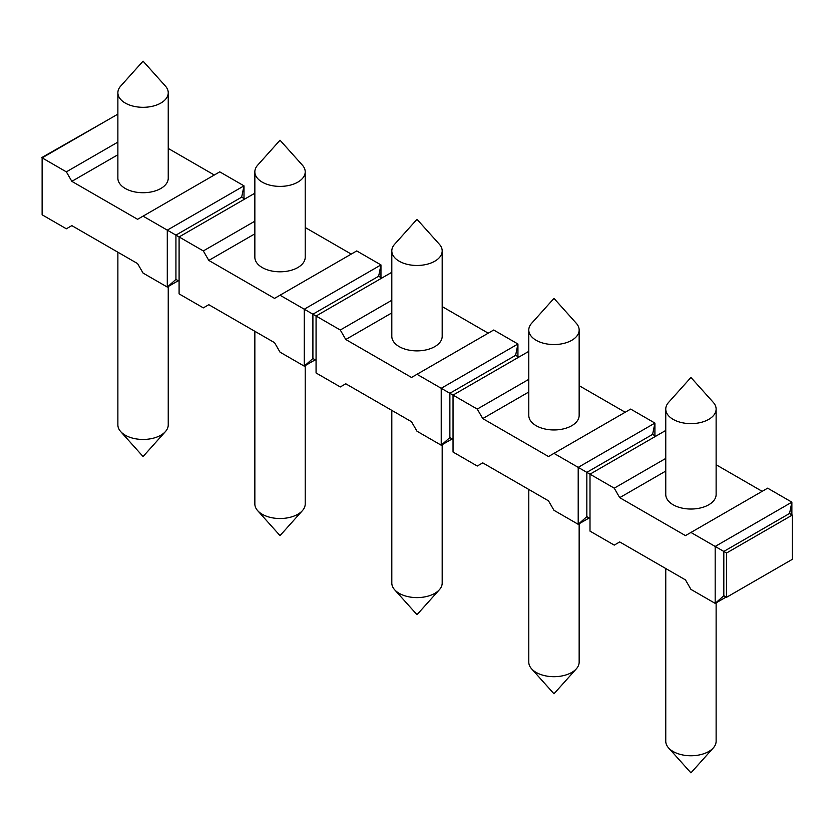 <?xml version="1.0" encoding="UTF-8"?>
<svg xmlns="http://www.w3.org/2000/svg" width="834" height="834" viewBox="0 0 834 834"><rect width="100%" height="100%" fill="white"/><g stroke="black" fill="none" stroke-linecap="round" stroke-linejoin="round"><path stroke-width="1.25" d="M791.873 514.818L791.873 502.162L715.176 546.447L723.818 551.43L789.558 513.473L792.3 515.058L792.3 559.343L726.55 597.3L723.818 595.716L723.818 551.43L726.55 553.015L726.55 597.3M792.3 515.058L726.55 553.015M723.818 595.716L715.176 603.378L726.133 597.061M665.761 430.448L590.003 474.181L590.003 531.122L614.241 545.113L619.714 541.944L685.465 579.901L690.938 589.388L715.176 603.378L715.176 546.447L690.938 532.457L767.645 488.171L791.873 502.162L789.558 513.473M716.125 464.747L762.161 491.33M654.909 435.734L654.909 423.078L630.671 409.087L553.974 453.373L578.202 467.363L578.202 524.305L553.974 510.314L548.491 500.827L482.75 462.87L477.267 466.029L453.039 452.038L453.039 395.097L528.787 351.364M579.15 385.673L625.198 412.257M517.935 356.65L517.935 344.004L493.707 330.014L417 374.299L441.228 388.29L441.228 445.22L417 431.23L411.516 421.743L345.776 383.786L340.293 386.945L316.065 372.965L316.065 316.023L391.813 272.291M442.187 306.589L488.224 333.173M380.961 277.576L380.961 264.92L356.733 250.93L280.026 295.215L304.264 309.206L304.264 366.147L280.026 352.156L274.553 342.67L208.802 304.702L203.329 307.871L179.091 293.881L179.091 236.939L254.85 193.207M305.213 227.515L351.25 254.099M243.997 198.492L243.997 185.846L219.759 171.856L143.062 216.142L167.29 230.132L167.29 287.063L143.062 273.072L137.579 263.586L71.839 225.628L66.355 228.787L42.127 214.797L42.127 157.866L42.127 202.151M168.239 148.431L214.286 175.015M117.875 114.122L42.127 157.866L66.355 171.856L71.839 181.343L137.579 219.3L143.062 216.142M117.875 142.103L66.355 171.856M590.003 518.467L586.844 516.642L586.844 472.357L652.595 434.399L654.909 423.078L578.202 467.363L614.241 488.171L619.714 497.658L685.465 535.616L690.938 532.457M665.761 458.429L614.241 488.171M453.039 439.382L449.87 437.558L449.87 393.273L515.62 355.315L517.935 344.004L441.228 388.29L477.267 409.087L482.75 418.585L548.491 456.542L553.974 453.373M528.787 379.345L477.267 409.087M316.065 360.309L312.906 358.484L312.906 314.199L378.646 276.242L380.961 264.92L304.264 309.206L340.293 330.014L345.776 339.501L411.516 377.458L417 374.299M391.813 300.261L340.293 330.014M179.091 281.225L175.932 279.4L175.932 235.115L241.672 197.158L243.997 185.846L167.29 230.132L203.329 250.93L208.802 260.416L274.553 298.384L280.026 295.215M254.85 221.187L203.329 250.93M652.595 434.399L655.753 436.224M586.844 516.642L578.202 524.305L589.158 517.977M449.87 437.558L441.228 445.22L452.184 438.892M312.906 358.484L304.264 366.147L315.221 359.819M175.932 279.4L167.29 287.063L178.247 280.735M713.31 747.91L690.938 772.857L668.576 747.91A25.187 14.543 180 0 0 708.744 751.507A25.187 14.543 0 0 0 713.31 747.91A25.187 14.543 0 0 0 716.125 741.228L716.125 602.836M668.576 747.91A25.187 14.543 180 0 1 665.761 741.228L665.761 568.527M107.867 119.908L41.7 157.616M165.424 431.595L143.062 456.542L120.69 431.595A25.187 14.543 180 0 0 160.868 435.192A25.187 14.543 0 0 0 165.424 431.595A25.187 14.543 0 0 0 168.239 424.913L168.239 286.521M120.69 431.595A25.187 14.543 180 0 1 117.875 424.913L117.875 252.212M576.336 668.826L553.974 693.784L531.602 668.826A25.187 14.543 180 0 0 571.78 672.433A25.187 14.543 0 0 0 576.336 668.826A25.187 14.543 0 0 0 579.15 662.144L579.15 523.752M531.602 668.826A25.187 14.543 180 0 1 528.787 662.144L528.787 489.443M515.62 355.315L518.779 357.14M439.362 589.753L417 614.7L394.638 589.753A25.187 14.543 180 0 0 434.806 593.349A25.187 14.543 0 0 0 439.362 589.753A25.187 14.543 0 0 0 442.187 583.07L442.187 444.678M394.638 589.753A25.187 14.543 180 0 1 391.813 583.07L391.813 410.37M378.646 276.242L381.816 278.066M302.398 510.669L280.026 535.626L257.664 510.669A25.187 14.543 180 0 0 297.832 514.265A25.187 14.543 0 0 0 302.398 510.669A25.187 14.543 0 0 0 305.213 503.986L305.213 365.594M257.664 510.669A25.187 14.543 180 0 1 254.85 503.986L254.85 331.286M241.672 197.158L244.842 198.982M619.714 497.658L665.761 471.074M665.761 409.087L665.761 494.499A25.187 14.543 0 0 0 681.305 507.927A25.187 14.543 0 0 0 708.744 504.778A25.187 14.543 0 0 0 716.125 494.499L716.125 409.087A25.187 14.543 0 0 0 713.31 402.405L690.938 377.458L668.576 402.405A25.187 14.543 180 0 0 665.761 409.087A25.187 14.543 180 0 0 681.305 422.525A25.187 14.543 180 0 0 708.744 419.366A25.187 14.543 0 0 0 716.125 409.087M482.75 418.585L528.787 392.001M528.787 330.014L528.787 415.415A25.187 14.543 0 0 0 544.331 428.853A25.187 14.543 0 0 0 571.78 425.694A25.187 14.543 0 0 0 579.15 415.415L579.15 330.014A25.187 14.543 0 0 0 576.336 323.331L553.974 298.374L531.602 323.331A25.187 14.543 180 0 0 528.787 330.014A25.187 14.543 180 0 0 544.331 343.441A25.187 14.543 180 0 0 571.78 340.293A25.187 14.543 0 0 0 579.15 330.014M345.776 339.501L391.813 312.917M391.813 250.93L391.813 336.342A25.187 14.543 0 0 0 407.367 349.769A25.187 14.543 0 0 0 434.806 346.621A25.187 14.543 0 0 0 442.187 336.342L442.187 250.93A25.187 14.543 0 0 0 439.362 244.247L417 219.3L394.638 244.247A25.187 14.543 180 0 0 391.813 250.93A25.187 14.543 180 0 0 407.367 264.368A25.187 14.543 180 0 0 434.806 261.209A25.187 14.543 0 0 0 442.187 250.93M208.802 260.416L254.85 233.843M254.85 171.856L254.85 257.258A25.187 14.543 0 0 0 270.393 270.696A25.187 14.543 0 0 0 297.832 267.537A25.187 14.543 0 0 0 305.213 257.258L305.213 171.856A25.187 14.543 0 0 0 302.398 165.174L280.026 140.216L257.664 165.174A25.187 14.543 180 0 0 254.85 171.856A25.187 14.543 180 0 0 270.393 185.284A25.187 14.543 180 0 0 297.832 182.135A25.187 14.543 0 0 0 305.213 171.856M71.839 181.343L117.875 154.759M117.875 92.772L117.875 178.184A25.187 14.543 0 0 0 133.419 191.612A25.187 14.543 0 0 0 160.868 188.463A25.187 14.543 0 0 0 168.239 178.184L168.239 92.772A25.187 14.543 0 0 0 165.424 86.09L143.062 61.143L120.69 86.09A25.187 14.543 180 0 0 117.875 92.772A25.187 14.543 180 0 0 133.419 106.199A25.187 14.543 180 0 0 160.868 103.051A25.187 14.543 0 0 0 168.239 92.772"/></g></svg>
